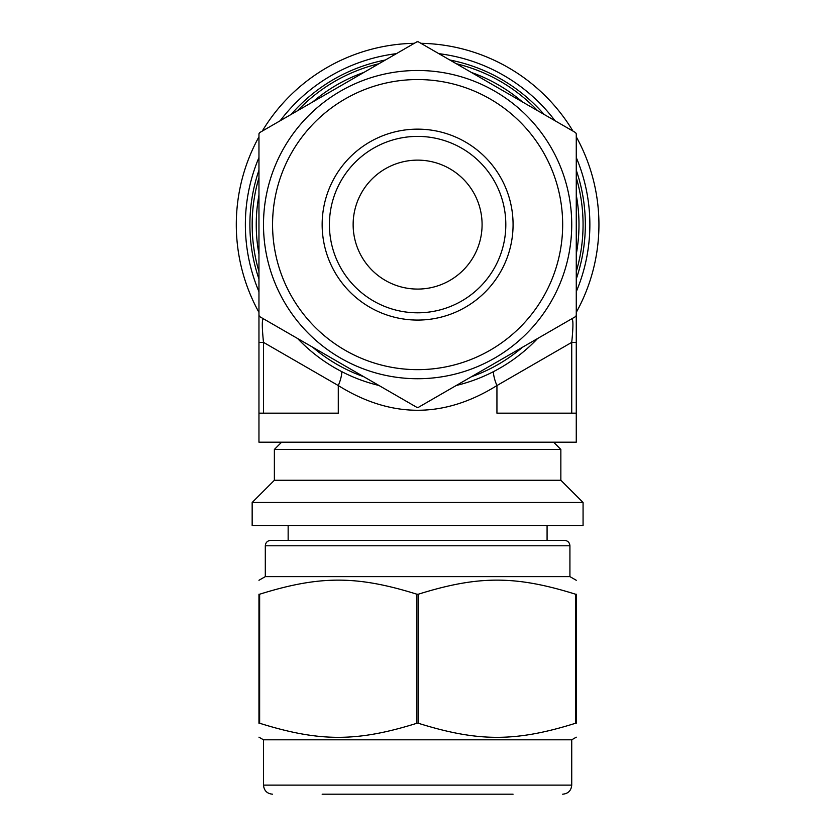 <?xml version="1.0" encoding="UTF-8"?>
<svg xmlns="http://www.w3.org/2000/svg" width="836" height="836" viewBox="0 0 836 836"><rect width="100%" height="100%" fill="white"/><g stroke="black" fill="none" stroke-linecap="round" stroke-linejoin="round"><path stroke-width="1.25" d="M575.586 723.245L576.265 723.245C576.265 742.023 576.265 742.023 576.265 723.245C576.265 742.023 576.265 742.023 576.265 723.245L576.265 594.229C576.265 575.44 576.265 575.44 576.265 594.229C576.265 575.44 576.265 575.44 576.265 594.229L575.586 594.229L575.586 723.245C515.561 742.023 478.328 742.023 418.293 723.245L418.293 594.229C478.328 575.44 515.561 575.44 575.586 594.229M259.641 594.229L258.961 594.229C258.961 575.44 258.961 575.44 258.961 594.229C258.961 575.44 258.961 575.44 258.961 594.229L258.961 723.245C258.961 742.023 258.961 742.023 258.961 723.245C258.961 742.023 258.961 742.023 258.961 723.245L259.641 723.245L259.641 594.229C319.665 575.44 356.899 575.44 416.934 594.229L416.934 723.245C356.899 742.023 319.665 742.023 259.641 723.245M252.159 525.593L583.068 525.593L583.068 502.478L252.159 502.478L252.159 525.593M258.961 580.278L265.305 576.621L569.922 576.621L576.265 580.278M416.934 594.229L418.293 594.229M416.934 723.245L418.293 723.245M576.265 342.373L571.73 342.373L571.73 413.172L576.265 413.172L576.265 133.791A182.802 182.802 0 0 0 575.586 132.611L418.293 41.8A182.802 182.802 0 0 0 416.934 41.8L259.641 132.611A182.802 182.802 0 0 0 258.961 133.791L258.961 413.172L263.497 413.172L263.497 342.373C261.908 326.74 261.908 318.892 263.497 318.819L297.626 338.528A165.455 165.455 0 0 0 378.938 385.469M258.961 315.412A182.802 182.802 0 0 0 259.641 316.593L416.934 407.404A182.802 182.802 0 0 0 417.613 407.414A182.802 182.802 0 0 0 418.293 407.404L575.586 316.593A182.802 182.802 0 0 0 576.265 315.412M258.961 310.971L258.961 271.543A165.455 165.455 0 0 1 258.961 177.66L258.961 138.243M263.497 130.385L297.626 110.676A165.455 165.455 0 0 1 378.938 63.735L413.078 44.026M422.149 44.026L456.289 63.735A165.455 165.455 0 0 1 537.59 110.676L571.73 130.385M576.265 176.187L576.265 177.66A165.455 165.455 0 0 1 576.265 271.543L576.265 275.911M537.59 338.528L571.73 318.819L537.59 338.528A165.455 165.455 0 0 1 456.289 385.469M363.838 376.754A161.369 161.369 0 0 1 312.737 347.253M258.961 254.102A161.369 161.369 0 0 1 258.961 195.101M312.737 101.961A161.369 161.369 0 0 1 363.838 72.45M471.389 72.45A161.369 161.369 0 0 1 522.49 101.961M576.265 195.101A161.369 161.369 0 0 1 576.265 254.102M522.49 347.253A161.369 161.369 0 0 1 471.389 376.754M252.159 502.478L274.375 480.261L560.851 480.261L583.068 502.478M274.375 480.261L274.375 449.444L560.851 449.444L560.851 480.261M322.153 794.2L513.074 794.2M562.67 794.2C568.177 793.667 571.197 790.637 571.73 785.129L263.497 785.129L263.497 739.808L571.73 739.808L576.265 737.185M270.749 540.349L564.478 540.349C567.811 540.704 569.63 542.522 569.922 545.793L265.305 545.793C265.597 542.522 267.416 540.704 270.749 540.349M288.148 525.593L288.148 540.349L547.078 540.349L547.078 525.593M417.613 378.729A154.117 154.117 0 0 1 263.497 224.602A154.117 154.117 0 0 1 417.613 70.485A154.117 154.117 0 0 1 571.73 224.602A154.117 154.117 0 0 1 417.613 378.729M417.613 289.078A64.477 64.477 0 0 1 361.779 192.364A64.477 64.477 0 0 1 473.448 192.364A64.477 64.477 0 0 1 417.613 289.078M417.613 312.81A88.208 88.208 0 0 1 341.224 180.503A88.208 88.208 0 0 1 494.003 180.503A88.208 88.208 0 0 1 417.613 312.81M417.613 320.073A95.461 95.461 0 0 1 334.943 176.877A95.461 95.461 0 0 1 500.283 176.877A95.461 95.461 0 0 1 417.613 320.073M576.265 177.66L576.265 138.243M576.265 310.971L576.265 271.543M576.265 413.172L576.265 442.181L258.961 442.181L258.961 413.172M258.961 342.373L263.497 342.373L338.287 385.553C391.175 418.502 444.052 418.502 496.939 385.553A27.201 12.164 60 0 1 493.365 371.696M571.73 318.819C573.318 318.892 573.318 326.74 571.73 342.373L496.939 385.553L496.939 413.172L571.73 413.172M263.497 413.172L338.287 413.172L338.287 385.553A27.201 12.164 120 0 0 341.861 371.696M258.961 312.382A181.318 181.318 0 0 1 258.961 136.822M262.264 131.095A181.318 181.318 0 0 1 414.311 43.315M420.916 43.315A181.318 181.318 0 0 1 572.963 131.095M576.265 136.822A181.318 181.318 0 0 1 576.265 312.382M562.67 224.602A145.056 145.056 0 0 1 345.09 350.221A145.056 145.056 0 0 1 345.09 98.982A145.056 145.056 0 0 1 562.67 224.602M576.265 170.21A167.722 167.722 0 0 1 576.265 279.005M258.961 279.005A167.722 167.722 0 0 1 258.961 170.21M291.179 114.407A167.722 167.722 0 0 1 385.396 60.004M449.831 60.004A167.722 167.722 0 0 1 544.048 114.407M576.265 157.523A172.258 172.258 0 0 1 576.265 291.691M258.961 291.691A172.258 172.258 0 0 1 258.961 157.523M280.196 120.75A172.258 172.258 0 0 1 396.379 53.661M438.848 53.661A172.258 172.258 0 0 1 555.031 120.75M281.627 442.181L274.375 449.444M553.599 442.181L560.851 449.444M263.497 785.129C264.03 790.637 267.05 793.667 272.557 794.2M571.73 785.129L571.73 739.808M263.497 739.808L258.961 737.185M569.922 576.621L569.922 545.793M265.305 576.621L265.305 545.793"/></g></svg>
